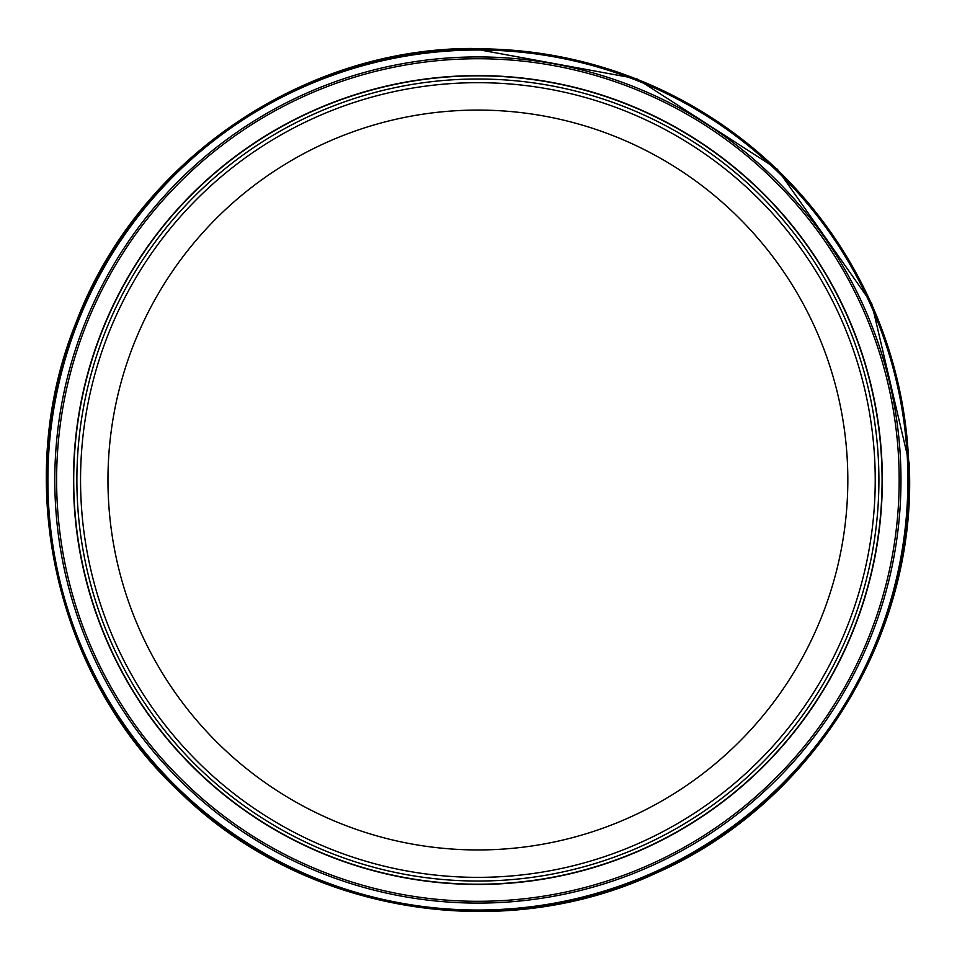 <?xml version="1.0" encoding="UTF-8"?>
<svg xmlns="http://www.w3.org/2000/svg" width="957" height="957" viewBox="0 0 957 957"><rect width="100%" height="100%" fill="white"/><g stroke="black" fill="none" stroke-linecap="round" stroke-linejoin="round"><path stroke-width="1.44" d="M875.224 480.019A397.334 397.334 0 0 1 279.217 824.121A397.334 397.334 0 0 1 279.217 135.918A397.334 397.334 0 0 1 875.224 480.019M882.079 480.019A404.189 404.189 0 0 1 275.795 830.054A404.189 404.189 0 0 1 275.795 129.985A404.189 404.189 0 0 1 882.079 480.019M881.505 454.204A404.428 404.428 0 0 0 462.398 75.878A404.428 404.428 0 0 0 73.904 498.956A404.428 404.428 0 0 0 500.272 883.837A404.428 404.428 0 0 0 881.505 454.204M898.479 455.879A421.283 421.283 0 0 0 464.504 58.951A421.283 421.283 0 0 0 56.953 496.994A421.283 421.283 0 0 0 498.453 900.8A421.283 421.283 0 0 0 898.479 455.879M470.557 50.075A430.004 430.004 0 0 0 48.029 491.013A430.004 430.004 0 0 0 492.544 909.772A430.004 430.004 0 0 0 907.511 461.705A430.004 430.004 0 0 0 470.557 50.075M465.76 57.109A423.078 423.078 0 0 0 55.099 495.75A423.078 423.078 0 0 0 497.221 902.654A423.078 423.078 0 0 0 900.358 457.087A423.078 423.078 0 0 0 465.76 57.109M847.83 480.019A369.94 369.94 0 0 1 292.926 800.387A369.94 369.94 0 0 1 292.926 159.64A369.94 369.94 0 0 1 847.83 480.019M878.909 480.019A401.007 401.007 0 0 1 277.386 827.303A401.007 401.007 0 0 1 277.386 132.736A401.007 401.007 0 0 1 878.909 480.019M471.37 48.879A431.188 431.188 0 0 0 46.821 490.211A431.188 431.188 0 0 0 491.754 910.98A431.188 431.188 0 0 0 908.719 462.494A431.188 431.188 0 0 0 471.37 48.879M909.15 463.092C918.05 634.467 813.247 804.263 656.059 873.119C500.667 945.935 303.895 912.822 180.897 793.174C54.896 676.671 11.424 481.921 75.914 322.892C136.373 162.283 300.378 48.64 471.98 48.472L636.644 78.689L777.431 169.293L871.707 303.453L909.15 463.092"/></g></svg>
